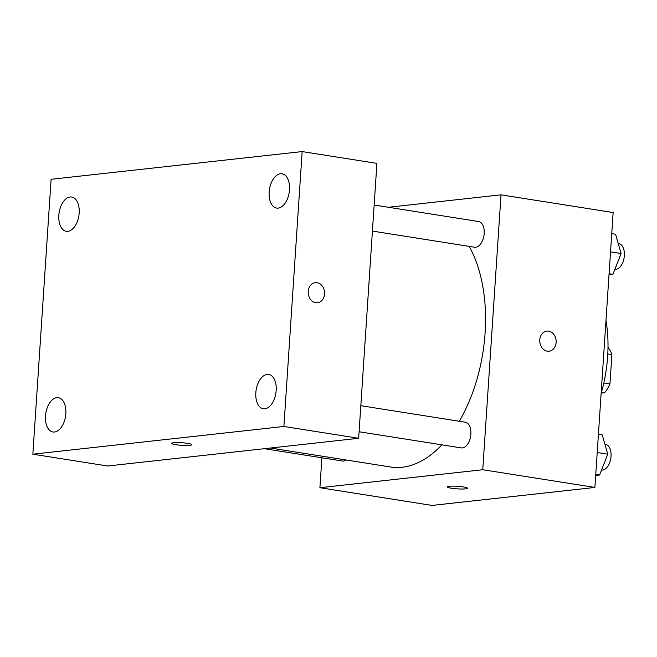 <?xml version="1.0" encoding="UTF-8"?>
<svg xmlns="http://www.w3.org/2000/svg" width="657" height="657" viewBox="0 0 657 657"><rect width="100%" height="100%" fill="white"/><g stroke="black" fill="none" stroke-linecap="round" stroke-linejoin="round"><path stroke-width="0.99" d="M607.799 353.959L611.897 354.608A27.495 15.842 -81 0 0 608.004 347.405M611.897 354.608L609.942 383.992A27.495 15.842 -81 0 1 604.53 392.746L601.237 393.108M601.484 392.262L604.53 392.746M603.816 383.023L609.942 383.992M605.984 320.378A101.244 58.317 99 0 1 601.122 393.51M388.377 207.267L501.012 194.833L613.145 212.548L594.889 487.445L432.043 505.422L319.91 487.708L321.897 457.789M501.012 194.833L482.747 469.73L594.889 487.445M482.747 469.73L319.91 487.708M467.505 488.241A10.126 1.289 3.8 0 1 461.928 489.013A10.126 1.289 3.8 0 1 451.458 488.225A10.126 1.289 3.8 0 1 447.294 486.903A10.126 1.289 3.8 0 1 457.486 486.295A10.126 1.289 3.8 0 1 467.505 488.25A10.126 1.289 3.8 0 1 461.945 489.03A10.126 1.289 3.8 0 1 451.458 488.233A10.126 1.289 3.8 0 1 447.294 486.903M270.413 448.025L390.595 467.012A127.302 73.329 -81 0 0 441.898 444.846M459.292 421.252A127.302 73.329 -81 0 0 469.164 246.375M372.412 231.083L474.535 247.221A13.009 7.49 -81 0 0 483.963 235.543A13.009 7.49 -81 0 0 478.592 221.524L374.145 205.017M359.083 431.756L461.206 447.893A13.009 7.49 -81 0 0 470.634 436.215A13.009 7.49 -81 0 0 465.263 422.196L360.816 405.689M264.336 448.698L342.33 461.017A13.009 7.49 -81 0 0 346.149 459.99M546.829 331.071A10.126 8.18 -96.3 0 1 556.118 342.428A10.126 8.18 -96.3 0 1 549.055 351.208A10.126 8.18 -96.3 0 1 539.816 342.034A10.126 8.18 -96.3 0 1 546.838 331.071A10.126 8.18 -96.3 0 1 556.126 342.428A10.126 8.18 -96.3 0 1 549.055 351.208M358.656 438.285L107.608 466.002L32.85 454.192L51.106 179.295L302.154 151.578L283.898 426.467L358.656 438.285L376.913 163.388L302.154 151.578M315.278 282.65A10.126 8.18 -96.3 0 1 324.558 294.007A10.126 8.18 -96.3 0 1 317.495 302.778A10.126 8.18 -96.3 0 1 308.256 293.613A10.126 8.18 -96.3 0 1 315.278 282.65A10.126 8.18 -96.3 0 1 324.566 294.007A10.126 8.18 -96.3 0 1 317.495 302.778M283.898 426.467L32.85 454.192M173.555 442.728A10.126 1.289 3.8 0 1 184.896 442.999A10.126 1.289 3.8 0 1 191.836 444.69A10.126 1.289 3.8 0 1 181.652 445.306A10.126 1.289 3.8 0 1 171.633 443.352A10.126 1.289 3.8 0 1 173.555 442.728M280.473 173.752A17.361 10.003 -81 0 0 269.156 192.058A17.361 10.003 -81 0 0 276.63 208.08A17.361 10.003 -81 0 0 289.211 192.493A17.361 10.003 -81 0 0 282.042 173.785A17.361 10.003 -81 0 0 280.473 173.752M70.143 196.977A17.361 10.003 -81 0 0 58.818 215.282A17.361 10.003 -81 0 0 66.291 231.305A17.361 10.003 -81 0 0 78.873 215.718A17.361 10.003 -81 0 0 71.712 197.01A17.361 10.003 -81 0 0 70.143 196.977M56.814 397.649A17.361 10.003 -81 0 0 45.489 415.955A17.361 10.003 -81 0 0 52.962 431.978A17.361 10.003 -81 0 0 65.544 416.39A17.361 10.003 -81 0 0 58.383 397.682A17.361 10.003 -81 0 0 56.814 397.649M267.144 374.424A17.361 10.003 -81 0 0 255.828 392.73A17.361 10.003 -81 0 0 263.301 408.753A17.361 10.003 -81 0 0 275.883 393.165A17.361 10.003 -81 0 0 268.713 374.457A17.361 10.003 -81 0 0 267.144 374.424M191.836 444.69A10.126 1.289 3.8 0 1 181.652 445.298A10.126 1.289 3.8 0 1 171.633 443.344M611.741 233.637L615.568 234.237L621.095 253.528L612.907 274.33L609.014 274.757M610.534 251.861L621.095 253.528M609.08 273.723L612.907 274.33M614.853 269.386A13.009 7.49 -81 0 0 624.15 257.552A13.009 7.49 -81 0 0 618.763 243.673L618.245 243.591M598.412 434.31L602.239 434.918L607.766 454.201L599.578 475.003L595.685 475.43M597.205 452.533L607.766 454.201M595.751 474.395L599.578 475.003M601.525 470.059A13.009 7.49 -81 0 0 610.821 458.225A13.009 7.49 -81 0 0 605.434 444.346L604.916 444.263"/></g></svg>
